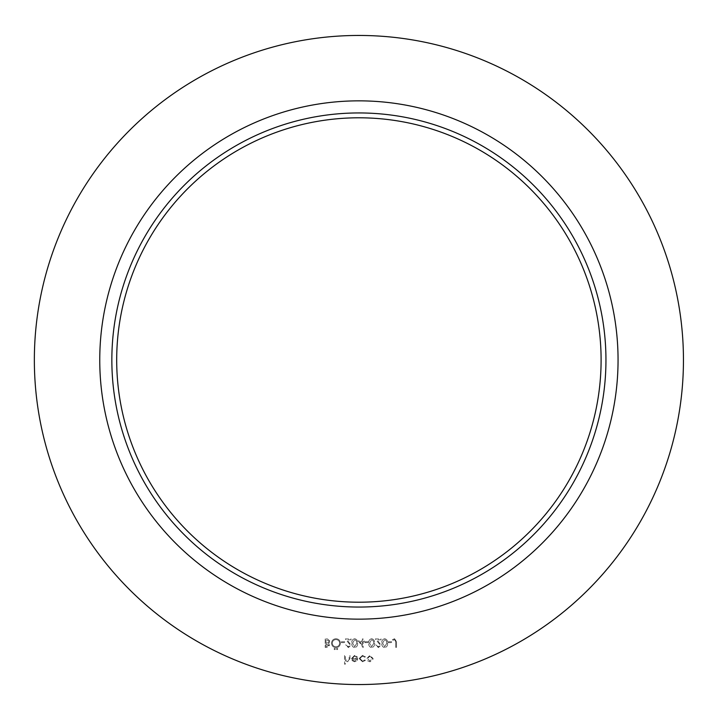 <?xml version="1.0" encoding="UTF-8"?>
<svg xmlns="http://www.w3.org/2000/svg" width="720" height="720" viewBox="0 0 720 720"><rect width="100%" height="100%" fill="white"/><g stroke="black" fill="none" stroke-linecap="round" stroke-linejoin="round"><path stroke-width="0.54" stroke-dasharray="3.6 2.7" d="M388.35 641.763L388.35 642.627L391.617 642.627L391.617 641.763L388.35 641.763L388.35 642.627L391.617 642.627L391.617 641.763L388.35 641.763M378.36 646.758L375.633 644.805L378.405 647.631L380.961 645.111L377.127 639.801L381.069 639.801L381.069 638.937L375.309 638.937L380.205 645.039L378.36 646.758L375.633 644.805L378.405 647.631L380.961 645.111L377.127 639.801L381.069 639.801L381.069 638.937L375.309 638.937L380.205 645.039L378.36 646.758M364.878 641.763L364.878 642.627L368.136 642.627L368.136 641.763L364.878 641.763L364.878 642.627L368.136 642.627L368.136 641.763L364.878 641.763M354.672 638.721C352.539 639.279 351.594 640.764 351.837 643.167C351.585 645.579 352.53 647.064 354.672 647.631C356.832 647.073 357.804 645.588 357.597 643.167C357.804 640.755 356.832 639.27 354.672 638.721C352.539 639.279 351.594 640.764 351.837 643.167C351.585 645.579 352.53 647.064 354.672 647.631C356.832 647.073 357.804 645.588 357.597 643.167C357.804 640.755 356.832 639.27 354.672 638.721M341.406 641.763L341.406 642.627L344.664 642.627L344.664 641.763L341.406 641.763L341.406 642.627L344.664 642.627L344.664 641.763L341.406 641.763M334.017 648.99L334.719 649.692L335.421 648.99L334.719 648.279L334.017 648.99L334.719 649.692L335.421 648.99L334.719 648.279L334.017 648.99M325.206 638.937L325.206 647.415L326.862 647.415L329.553 645.309L328.581 643.509L330.21 641.34L327.501 638.937L325.206 638.937L325.206 647.415L326.862 647.415L329.553 645.309L328.581 643.509L330.21 641.34L327.501 638.937L325.206 638.937M362.583 661.788L365.418 660.339L364.788 659.943L362.529 661.032L359.874 658.602L362.538 656.136L364.788 657.225L365.418 656.802L362.52 655.38L359.118 658.53L362.583 661.788L365.418 660.339L364.788 659.943L362.529 661.032L359.874 658.602L362.538 656.136L364.788 657.225L365.418 656.802L362.52 655.38L359.118 658.53L362.583 661.788M344.556 655.488L344.556 664.182L345.312 664.182L345.312 660.51L347.67 661.788L349.992 658.647L349.992 655.488L349.227 655.488L349.137 659.808L347.535 661.032L345.429 659.385L345.312 655.488L344.556 655.488L344.556 664.182L345.312 664.182L345.312 660.51L347.67 661.788L349.992 658.647L349.992 655.488L349.227 655.488L349.137 659.808L347.535 661.032L345.429 659.385L345.312 655.488L344.556 655.488M683.451 360A324.549 324.549 0 0 1 196.632 641.07A324.549 324.549 0 0 1 196.632 78.93A324.549 324.549 0 0 1 683.451 360M354.528 656.136L356.814 657.441L357.489 657.09L354.627 655.38L351.513 658.566L352.224 660.636L354.645 661.788L357.138 660.573L357.813 658.422L352.269 658.422L354.528 656.136L356.814 657.441L357.489 657.09L354.627 655.38L351.513 658.566L352.224 660.636L354.645 661.788L357.138 660.573L357.813 658.422L352.269 658.422L354.528 656.136M367.578 660.762L369.936 661.788L372.285 660.771L373.14 658.566L369.936 655.38L366.723 658.566L367.578 660.762L369.936 661.788L372.285 660.771L373.14 658.566L369.936 655.38L366.723 658.566L367.578 660.762M331.515 643.14C331.74 645.858 333.207 647.352 335.916 647.631C338.67 647.415 340.173 645.93 340.425 643.176C340.182 640.449 338.706 638.964 335.979 638.721C333.261 638.946 331.776 640.422 331.515 643.14C331.74 645.858 333.207 647.352 335.916 647.631C338.67 647.415 340.173 645.93 340.425 643.176C340.182 640.449 338.706 638.964 335.979 638.721C333.261 638.946 331.776 640.422 331.515 643.14M336.402 648.99L337.113 649.692L337.815 648.99L337.113 648.279L336.402 648.99L337.113 649.692L337.815 648.99L337.113 648.279L336.402 648.99M348.363 646.758L345.645 644.805L348.408 647.631L350.964 645.111L347.13 639.801L351.072 639.801L351.072 638.937L345.312 638.937L350.208 645.039L348.363 646.758L345.645 644.805L348.408 647.631L350.964 645.111L347.13 639.801L351.072 639.801L351.072 638.937L345.312 638.937L350.208 645.039L348.363 646.758M358.353 640.89L363.141 647.631L363.141 641.763L364.113 641.763L364.113 640.89L363.141 640.89L363.141 638.937L362.376 638.937L362.376 640.89L358.353 640.89L363.141 647.631L363.141 641.763L364.113 641.763L364.113 640.89L363.141 640.89L363.141 638.937L362.376 638.937L362.376 640.89L358.353 640.89M371.628 638.721C369.486 639.279 368.541 640.764 368.793 643.167C368.541 645.579 369.486 647.064 371.628 647.631C373.788 647.073 374.76 645.588 374.553 643.167C374.76 640.755 373.788 639.27 371.628 638.721C369.486 639.279 368.541 640.764 368.793 643.167C368.541 645.579 369.486 647.064 371.628 647.631C373.788 647.073 374.76 645.588 374.553 643.167C374.76 640.755 373.788 639.27 371.628 638.721M384.669 638.721C382.527 639.279 381.582 640.764 381.834 643.167C381.582 645.579 382.527 647.064 384.669 647.631C386.829 647.073 387.801 645.588 387.594 643.167C387.801 640.755 386.829 639.27 384.669 638.721C382.527 639.279 381.582 640.764 381.834 643.167C381.582 645.579 382.527 647.064 384.669 647.631C386.829 647.073 387.801 645.588 387.594 643.167C387.801 640.755 386.829 639.27 384.669 638.721M395.739 641.772L395.739 647.415L396.504 647.415L396.504 641.691L394.524 638.721L392.481 639.693L392.931 640.35L394.569 639.585L395.739 641.772L395.739 647.415L396.504 647.415L396.504 641.691L394.524 638.721L392.481 639.693L392.931 640.35L394.569 639.585L395.739 641.772M601.101 360A242.199 242.199 0 0 1 237.798 569.754A242.199 242.199 0 0 1 237.798 150.246A242.199 242.199 0 0 1 601.101 360M605.952 360A247.041 247.041 0 0 1 235.377 573.948A247.041 247.041 0 0 1 235.377 146.052A247.041 247.041 0 0 1 605.952 360A247.041 247.041 0 0 1 235.377 573.948A247.041 247.041 0 0 1 235.377 146.052A247.041 247.041 0 0 1 605.952 360M352.35 659.178L357.057 659.178L354.681 661.032L353.088 660.447L352.35 659.178L357.057 659.178L354.681 661.032L353.088 660.447L352.35 659.178M369.927 656.136L372.375 658.557L369.927 661.032L367.488 658.557L369.927 656.136L372.375 658.557L369.927 661.032L367.488 658.557L369.927 656.136M328.059 642.852L325.971 642.96L325.971 639.801L329.445 641.34L328.059 642.852L325.971 642.96L325.971 639.801L329.445 641.34L328.059 642.852M328.797 645.3L325.971 646.542L325.971 643.824L328.797 645.3L325.971 646.542L325.971 643.824L328.797 645.3M335.952 639.585C338.202 639.747 339.444 640.944 339.66 643.176C339.435 645.39 338.193 646.578 335.952 646.758C333.72 646.56 332.496 645.354 332.271 643.14C332.505 640.944 333.729 639.756 335.952 639.585C338.202 639.747 339.444 640.944 339.66 643.176C339.435 645.39 338.193 646.578 335.952 646.758C333.72 646.56 332.496 645.354 332.271 643.14C332.505 640.944 333.729 639.756 335.952 639.585M356.832 643.176L354.699 646.758L352.593 643.176L354.699 639.585L356.517 641.043L356.832 643.176L354.699 646.758L352.593 643.176L354.699 639.585L356.517 641.043L356.832 643.176M359.847 641.763L362.376 641.763L362.376 645.444L359.847 641.763L362.376 641.763L362.376 645.444L359.847 641.763M373.788 643.176L371.646 646.758L369.549 643.176L371.646 639.585L373.464 641.043L373.788 643.176L371.646 646.758L369.549 643.176L371.646 639.585L373.464 641.043L373.788 643.176M386.829 643.176L384.687 646.758L382.59 643.176L384.687 639.585L386.514 641.043L386.829 643.176L384.687 646.758L382.59 643.176L384.687 639.585L386.514 641.043L386.829 643.176M618.057 360A259.155 259.155 0 0 1 229.329 584.433A259.155 259.155 0 0 1 229.329 135.567A259.155 259.155 0 0 1 618.057 360"/><path stroke-width="1.08" d="M683.451 360A324.549 324.549 0 0 1 196.632 641.07A324.549 324.549 0 0 1 196.632 78.93A324.549 324.549 0 0 1 683.451 360M601.101 360A242.199 242.199 0 0 1 237.798 569.754A242.199 242.199 0 0 1 237.798 150.246A242.199 242.199 0 0 1 601.101 360M605.952 360A247.041 247.041 0 0 1 235.377 573.948A247.041 247.041 0 0 1 235.377 146.052A247.041 247.041 0 0 1 605.952 360M618.057 360A259.155 259.155 0 0 1 229.329 584.433A259.155 259.155 0 0 1 229.329 135.567A259.155 259.155 0 0 1 618.057 360"/></g></svg>
